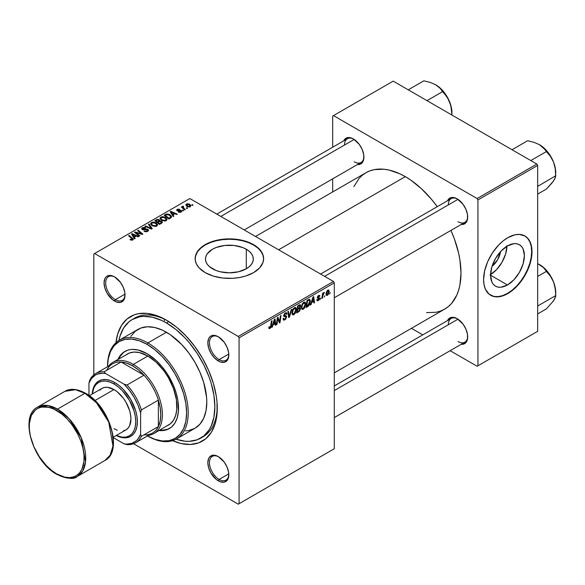 <?xml version="1.0" encoding="UTF-8"?>
<svg xmlns="http://www.w3.org/2000/svg" width="585" height="585" viewBox="0 0 585 585"><rect width="100%" height="100%" fill="white"/><g stroke="black" fill="none" stroke-linecap="round" stroke-linejoin="round"><path stroke-width="0.88" d="M212.472 268.778A23.919 13.813 180 0 1 205.459 259.016A23.919 13.813 180 0 1 220.231 246.256A23.919 13.813 180 0 1 246.3 249.247L246.3 268.778L238.534 271.776L229.386 272.822L220.231 271.776L216.092 270.497L209.496 266.687L207.28 264.296L205.92 261.707L205.459 259.016L205.92 256.318L207.28 253.729L212.472 249.247L216.092 247.528L224.713 245.466L234.051 245.466L242.673 247.528L246.3 249.247L249.276 251.338L251.484 253.729L252.844 256.318L253.305 259.016L252.844 261.707L251.484 264.296L249.276 266.687L246.3 268.778L246.3 249.247A23.919 13.813 180 0 1 253.305 259.016A23.919 13.813 180 0 1 238.534 271.776A23.919 13.813 180 0 1 212.472 268.778M263.616 258.826A34.237 19.766 0 0 0 253.59 245.035L253.59 244.662A34.237 19.766 180 0 1 263.623 258.643A34.237 19.766 180 0 1 242.483 276.902A34.237 19.766 180 0 1 205.174 272.617L213.24 276.076L222.702 278.029L232.742 278.314L239.323 277.553L245.524 276.076L253.59 272.617L259.579 267.959L262.965 262.497L263.623 258.643L262.965 254.782L259.579 249.32L255.85 246.102L251.104 243.36L242.483 240.376L236.062 239.25L226.029 238.972L219.441 239.726L213.24 241.21L207.66 243.36L200.918 247.66L197.752 251.075L195.31 256.705L195.31 260.581L196.618 264.376L199.185 267.959L205.174 272.617A34.237 19.766 180 0 1 195.149 258.643A34.237 19.766 180 0 1 216.282 240.376A34.237 19.766 180 0 1 253.59 244.662L253.59 245.035A34.237 19.766 0 0 0 216.428 240.713A34.237 19.766 0 0 0 195.149 258.826M218.739 456.856A13.696 7.905 -120 0 0 209.452 462.896A13.696 7.905 -120 0 0 219.134 479.437L218.329 480.833A14.837 8.563 60 0 1 207.836 462.662A14.837 8.563 60 0 1 218.329 456.607L214.315 455.21L212.501 455.284L209.605 456.958L208.633 458.494L207.836 462.662L208.633 467.759L210.907 473.002L216.282 479.422L220.377 481.784L224.157 482.157L227.053 480.49L228.018 478.954L228.618 477.024L228.618 472.3L227.053 467.027L224.157 462.011L218.329 456.607A14.837 8.563 60 0 1 228.815 474.779A14.837 8.563 60 0 1 218.329 480.833L219.134 479.437A13.696 7.905 60 0 1 210.19 467.371A13.696 7.905 60 0 1 212.289 456.395A13.696 7.905 60 0 1 218.739 456.856M114.96 277.107A13.696 7.905 -120 0 0 105.673 283.147A13.696 7.905 -120 0 0 115.355 299.688L114.55 301.085A14.837 8.563 60 0 1 104.057 282.913A14.837 8.563 60 0 1 114.55 276.859L110.536 275.462L107.128 276.12L105.826 277.202L104.854 278.738L104.057 282.913L104.854 288.01L107.128 293.253L112.503 299.674L116.598 302.036L120.378 302.408L123.274 300.741L124.239 299.206L124.839 297.275L124.839 292.551L123.274 287.279L120.378 282.262L114.55 276.859A14.837 8.563 60 0 1 125.036 295.03A14.837 8.563 60 0 1 114.55 301.085L115.355 299.688A13.696 7.905 60 0 1 106.412 287.623A13.696 7.905 60 0 1 108.51 276.647A13.696 7.905 60 0 1 114.96 277.107M218.739 337.018A13.696 7.905 -120 0 0 209.452 343.059A13.696 7.905 -120 0 0 219.134 359.607L218.329 361.003A14.837 8.563 60 0 1 207.836 342.832A14.837 8.563 60 0 1 218.329 336.777L214.315 335.38L210.907 336.039L209.605 337.121L208.633 338.656L207.836 342.832L208.633 347.929L210.907 353.172L214.315 357.764L218.329 361.003L220.377 361.954L224.157 362.327L227.053 360.652L228.018 359.117L228.618 357.194L228.618 352.462L227.053 347.197L224.157 342.181L218.329 336.777A14.837 8.563 60 0 1 228.815 354.941A14.837 8.563 60 0 1 218.329 361.003L219.134 359.607A13.696 7.905 60 0 1 210.19 347.534A13.696 7.905 60 0 1 212.289 336.565A13.696 7.905 60 0 1 218.739 337.018M125.007 294.116L115.355 299.688L125.007 294.116M228.786 473.865L219.134 479.437L228.786 473.865M228.786 354.027L219.134 359.607L228.786 354.027M320.595 274.029L451.152 198.651A13.696 7.905 60 0 1 457.609 199.112A13.696 7.905 -120 0 0 448.322 204.918M447.496 200.765A14.837 8.563 60 0 1 457.192 198.863L455.152 197.913L451.364 197.54L448.476 199.214L447.496 200.765M216.816 214.117L347.373 138.74A13.696 7.905 60 0 1 353.83 139.193A13.696 7.905 -120 0 0 344.543 145.007M343.717 140.846A14.837 8.563 60 0 1 353.42 138.952L351.373 138.001L347.585 137.629L344.697 139.296L343.717 140.846M334.291 385.954L451.152 318.489A13.696 7.905 60 0 1 457.609 318.942A13.696 7.905 -120 0 0 448.322 324.755M447.496 320.602A14.837 8.563 60 0 1 457.192 318.701L455.152 317.75L451.364 317.377L448.476 319.044L447.496 320.602M118.982 340.36A68.474 39.531 60 0 1 132.203 319.549L134.623 318.145A68.474 39.531 60 0 1 167.661 320.865A68.474 39.531 -120 0 0 133.431 318.883M115.969 342.62A71.896 41.513 60 0 1 166.44 320.141L156.517 315.542L146.981 313.377L138.192 313.728L134.184 314.847L127.135 318.913L121.6 325.289L117.79 333.721L115.969 342.62M255.543 236.472L365.932 172.743A78.748 45.462 -120 0 1 405.303 176.641L410.765 180.1L421.471 188.743L431.554 199.39L437.229 206.688A78.748 45.462 -120 0 0 405.303 176.641L278.606 249.788L405.303 176.641L399.847 173.796L389.142 170.074L383.994 169.233L374.371 169.613L369.983 170.842L365.932 172.743L362.261 175.295L359.007 178.483L353.859 186.63M426.611 312.639L436.242 312.258L440.629 311.037L444.68 309.136A78.748 45.462 -120 0 0 450.925 230.41L454.413 238.98L458.589 253.034L459.92 259.923L460.987 273.085L459.92 285.012L458.589 290.365L456.753 295.242L451.605 303.388L448.351 306.577L444.68 309.136L334.291 372.864M500.57 251.594A15.159 8.753 -60 0 1 492.029 266.394L497.616 259.755L500.57 251.594M490.566 274.599A23.919 13.813 120 0 0 506.946 246.227M507.473 284.975L490.559 275.213L491.846 266.994L495.51 258.541L501.001 251.14L507.473 245.912A23.919 13.813 -60 0 1 519.429 244.727A23.919 13.813 -60 0 1 523.1 263.893A23.919 13.813 -60 0 1 507.473 284.975L501.001 287.228L498.076 287.111L495.51 286.16L493.404 284.412L491.846 281.941L490.559 275.213L507.473 284.975A23.919 13.813 -60 0 1 495.51 286.16A23.919 13.813 -60 0 1 491.846 266.994A23.919 13.813 -60 0 1 507.473 245.912L513.944 243.66L516.869 243.777L519.429 244.727L521.535 246.475L523.1 248.947L524.387 255.682L523.1 263.893L519.429 272.347L513.944 279.754L507.473 284.975M490.515 295.184A34.237 19.766 120 0 0 507.473 293.399L507.795 293.582A34.237 19.766 -60 0 1 490.676 295.279A34.237 19.766 -60 0 1 485.426 267.85A34.237 19.766 -60 0 1 507.795 237.678L514.822 234.819L519.209 234.388L524.913 235.982L527.926 238.475L530.164 242.022L531.889 248.983L531.889 254.46L530.961 260.369L529.147 266.482L524.913 275.513L521.242 281.107L517.06 286.109L510.164 292.083L505.418 294.818L500.767 296.441L494.347 296.639L489.082 294.167L485.426 289.239L484.051 284.793L483.583 279.608L484.629 270.892L487.663 261.722L492.438 252.888L498.53 245.152L503.071 240.94L507.795 237.678A34.237 19.766 -60 0 1 524.913 235.982A34.237 19.766 -60 0 1 530.164 263.418A34.237 19.766 -60 0 1 507.795 293.582L507.473 293.399A34.237 19.766 120 0 0 529.791 263.374A34.237 19.766 120 0 0 524.752 235.887M93.812 253.985L93.812 374.868L93.812 253.985L189.84 198.542L333.487 281.473L238.263 336.448L94.616 253.517L238.263 336.448L239.068 337.845L239.068 503.714L334.291 448.732L334.291 282.869L239.068 337.845L239.068 503.714L238.263 504.175L133.57 443.737L238.263 504.175L334.291 448.732L238.263 504.175L334.291 448.732L334.291 282.869L333.487 281.473L334.291 282.869L239.068 337.845L238.263 336.448L333.487 281.473L189.84 198.542L93.812 253.985M305.75 304.024L304.595 307.922L303.184 309.297L301.955 309.297L301.392 306.745L302.46 303.6L304.661 302.006L305.524 302.65L305.75 304.024L305.063 302.123L303.805 302.248L302.123 304.2L301.348 307.534L302.079 309.377L303.293 309.238L301.392 308.141L303.293 309.238L305.75 304.024L305.107 303.652L305.75 304.024M311.703 302.518L311.008 304.697L310.372 305.063L312.997 297.026L313.714 296.61L314.489 302.686L313.896 303.03L313.706 301.363L311.703 302.518L313.706 301.363L313.896 303.03L314.489 302.686L313.714 296.61L312.997 297.026L310.372 305.063L311.008 304.697L310.577 304.449L311.008 304.697L311.703 302.518L311.279 302.277L311.703 302.518M269.934 328.492L268.924 328.456L268.829 327.103L269.422 326.679L269.722 327.805L270.46 327.19L271.418 321.033L272.018 320.69L270.928 327.344L269.934 328.492L271.316 325.874L272.018 320.69L271.418 321.033L270.745 326.042L269.97 327.71L269.422 326.679L268.829 327.103L269.093 328.624L269.934 328.492L268.778 327.827L269.934 328.492M286.606 316.953L285.663 319.227L283.484 320.083L283.082 318.693L283.674 318.277L283.864 319.205L284.573 319.256L285.999 317.604L285.868 316.873L284.193 316.595L283.71 316.002L284.646 313.406L285.897 312.704L286.782 313.231L286.899 314.043L286.314 314.445L286.006 313.604L285.334 313.677L284.259 315.118L284.478 315.681L286.24 315.915L286.606 316.953L286.211 315.893L284.259 315.227L285.231 313.736L286.028 313.618L286.314 314.445L286.899 314.043L286.423 312.785L285.253 312.96L283.674 315.6L284.339 316.646L285.868 316.873L286.021 317.355L284.873 319.11L283.82 319.154L283.674 318.277L283.082 318.693L283.549 320.119L284.836 319.893L283.089 318.883L284.836 319.893L286.606 316.953L283.688 315.271L286.606 316.953M291.886 309.216L289.414 317.165L288.668 317.596L287.805 311.571L288.398 311.227L289.136 316.39L291.25 309.582L291.886 309.216L291.25 309.582L289.136 316.39L288.398 311.227L287.805 311.571L288.668 317.596L289.414 317.165L288.529 316.653L289.414 317.165L291.886 309.216M296.361 309.45L295.41 313.004L294.182 314.474L293.063 314.905L292.317 314.445L291.959 312.96L293.07 309.026L295.271 307.425L296.134 308.068L296.361 309.45L295.674 307.549L294.409 307.673L292.734 309.626L291.959 312.96L292.69 314.803L293.904 314.657L292.003 313.56L293.904 314.657L296.361 309.45L295.717 309.077L296.361 309.45M330.32 292.617L329.596 293.962L330.32 292.617M300.544 308.712L299.564 311.147L296.654 312.982L297.611 305.911L299.652 304.785L300.441 304.968L300.573 306.262L299.842 307.798L300.544 308.712L299.842 307.798L300.617 305.758L299.842 304.734L297.611 305.911L296.654 312.982L298.92 311.673L298.262 311.293L298.92 311.673L300.544 308.712L299.059 307.849L300.544 308.712M273.041 324.836L272.347 327.015L271.711 327.388L274.336 319.351L275.052 318.935L275.827 325.011L275.235 325.348L275.045 323.68L273.041 324.836L275.045 323.68L275.235 325.348L275.827 325.011L275.052 318.935L274.336 319.351L271.711 327.388L272.347 327.015L271.908 326.766L272.347 327.015L273.041 324.836L272.617 324.595L273.041 324.836M277.604 320.002L277.005 324.331L276.405 324.675L277.37 317.596L277.992 317.238L279.608 321.838L280.398 315.849L280.99 315.505L280.032 322.576L279.418 322.935L277.787 318.35L277.604 320.002L277.787 318.35L279.418 322.935L280.032 322.576L280.99 315.505L280.398 315.849L279.608 321.838L277.992 317.238L277.37 317.596L276.405 324.675L277.005 324.331L276.493 324.039L277.005 324.331L277.604 320.002L277.085 319.702L277.604 320.002M318.262 300.003L317.421 299.301L316.829 299.812L318.233 300.61L317.311 300.829L316.873 300.273L317.421 299.301L318.035 300.105L319.03 298.913L317.465 298.094L317.428 296.975L318.218 295.747L319.534 295.315L319.915 296.171L319.322 296.595L318.708 296.032L317.933 297.048L319.549 298.014L319.191 299.717L318.233 300.61L319.622 298.438L317.933 297.114L318.547 296.105L319.322 296.595L319.915 296.171L319.578 295.337L318.576 295.498L317.348 297.56L319.03 298.825L318.262 300.003L316.931 299.652M308.624 305.918L306.05 307.564L307.001 300.485L309.45 299.315L310.364 300.822L309.721 304.237L308.624 305.918L310.372 301.209L309.129 299.344L307.001 300.485L306.05 307.564L307.717 306.598L307.059 306.218L307.717 306.598L308.624 305.918L308.061 305.589L308.624 305.918M329.231 291.33L328.368 294.343L327.249 295.396L326.342 295.352L326.094 293.158L327.015 290.906L328.456 289.955L329.231 291.33L328.77 290.043L327.856 290.138L325.999 294.233L326.452 295.425L327.395 295.315L326.013 294.518L327.395 295.315L329.231 291.33L328.521 290.92L329.231 291.33M324.887 295.747L324.17 297.1L324.887 295.747M322.788 295.995L322.489 298.065L321.896 298.408L322.591 293.268L323.183 292.924L323.037 293.992L324.39 292.317L322.788 295.995L324.39 292.317L323.037 293.992L323.183 292.924L322.591 293.268L321.896 298.408L322.489 298.065L321.984 297.772L322.489 298.065L322.788 295.995L322.262 295.696L322.788 295.995M320.931 298.036L320.207 299.388L320.931 298.036M183.602 210.527L182.937 209.978L182.33 210.329L183.017 210.863L183.602 210.527L182.937 209.978L182.33 210.329L183.017 210.863L183.602 210.527M187.566 208.238L186.893 207.69L186.293 208.041L186.981 208.574L187.566 208.238L186.893 207.69L186.293 208.041L186.981 208.574L187.566 208.238M166.177 220.669L166.93 219.865L166.915 218.951L165.131 217.232L162.272 216.618L160.18 217.7L160.144 218.761L161.167 219.975L164.524 221.093L166.177 220.669L167.01 219.441L165.358 217.357L160.89 217.028L160.071 218.49L161.796 220.384L166.177 220.669M173.818 216.172L172.97 214.885L174.981 213.73L176.707 214.505L177.299 214.168L170.879 211.353L170.162 211.763L173.182 216.545L173.818 216.172L172.97 214.885L174.981 213.73L176.707 214.505L177.299 214.168L170.879 211.353L170.162 211.763L173.182 216.545L173.818 216.172M159.756 220.947L159.157 219.704L159.157 221.678L159.157 219.704L157.094 219.412L157.094 220.07L157.094 219.412L156.217 219.814L156.217 220.574L156.217 219.814L154.776 220.647L159.471 224.457L162.235 222.702L161.899 221.408L159.756 220.947L159.529 219.967L158.206 219.36L154.776 220.647L159.471 224.457L162.374 222.278L161.599 221.203L159.756 220.947L159.866 220.582M152.232 228.64L149.051 223.953L148.415 224.318L151.142 228.333L145.563 225.971L144.97 226.307L151.478 229.071L152.232 228.64L149.051 223.953L148.415 224.318L151.142 228.333L145.563 225.971L144.97 226.307L151.478 229.071L152.232 228.64M130.418 239.879L132.268 240.164L133.321 239.068L129.175 235.426L128.583 235.77L132.473 239.126L131.896 239.645L130.47 239.17L129.958 239.55L132.817 239.93L133.343 239.236L129.175 235.426L128.583 235.77L131.903 238.468L132.195 239.528L130.47 239.17L129.958 239.55L130.418 239.879M139.815 235.806L135.815 232.589L142.228 234.417L142.85 234.058L138.155 230.241L137.555 230.585L141.563 233.81L135.157 231.974L134.535 232.333L139.223 236.15L139.815 235.806L135.815 232.589L142.228 234.417L142.85 234.058L138.155 230.241L137.555 230.585L141.563 233.81L135.157 231.974L134.535 232.333L139.223 236.15L139.815 235.806M135.157 238.497L134.309 237.203L136.32 236.047L138.045 236.83L138.638 236.486L132.217 233.671L131.493 234.088L134.521 238.863L135.157 238.497L134.309 237.203L136.32 236.047L138.045 236.83L138.638 236.486L132.217 233.671L131.493 234.088L134.521 238.863L135.157 238.497M142.813 229.159L142.981 228.135L145.219 228.179L145.628 227.733L142.345 227.74L142.345 229.561L142.345 227.74L141.599 228.655L142.257 229.517L147.296 229.715L147.098 231.616L147.098 230.921L145.555 231.25L145.555 231.784L145.555 231.25L144.751 230.965L144.751 231.572L144.575 230.856L144.575 231.492L144.575 230.856L144.056 231.236L147.72 231.331L148.385 230.753L148.371 229.803L147.252 229.086L142.652 229.049L143.208 228.018L145.753 227.806L144.436 227.346L142.192 227.836L141.76 229.108L143.135 229.825L147.003 229.591L147.661 230.168L147.098 230.921L144.056 231.236L145.862 231.814L147.72 231.331L148.524 230.285L147.829 229.349L143.537 229.32L142.484 228.728L142.484 229.634M156.787 226.095L157.592 224.596L155.742 222.651L152.882 222.044L150.791 223.126L150.754 224.179L151.778 225.393L155.442 226.497L156.787 226.095L157.621 224.867L155.968 222.775L151.5 222.454L150.674 223.916L152.407 225.803L156.787 226.095M178.323 212.048L180.487 212.318L181.774 211.112L180.56 210.315L177.73 210.432L177.774 209.657L179.792 209.342L177.789 209.137L176.692 209.883L177.145 210.775L180.984 211.112L180.399 211.843L178.761 211.624L178.323 212.048L181.116 212.048L181.789 211.222L180.275 210.3L177.643 210.388L177.694 209.701L179.792 209.342L177.204 209.393L176.641 210.11L177.145 210.775L180.772 210.922L180.633 211.733L178.323 212.048M170.535 218.073L171.434 217.291L171.493 216.311L169.109 214.249L166.586 213.978L164.166 215.229L168.86 219.039L171.573 216.779L169.847 214.615L166.367 214.037L164.166 215.229L168.86 219.039L170.535 218.073M190.286 206.754L190.812 205.437L189.255 204.063L187.222 203.763L185.884 204.662L187.032 206.483L189.569 207.017L190.9 205.847L189.577 204.231L186.491 204.033L185.84 204.925L187.251 206.615L190.286 206.754M185.306 209.547L183.142 207.617L182.966 206.929L183.573 206.629L183.163 206.125L182.403 206.512L182.586 207.346L181.891 206.776L181.291 207.112L184.706 209.891L185.306 209.547L183.961 208.421L183.163 206.125L182.622 206.264L182.586 207.346L181.891 206.776L181.291 207.112L184.706 209.891L185.306 209.547M192.992 205.101L192.326 204.56L191.726 204.904L192.406 205.445L192.992 205.101L192.326 204.56L191.726 204.904L192.406 205.445L192.992 205.101M217.262 406.772A68.474 39.531 60 0 1 203.097 436.754A68.474 39.531 60 0 1 201.862 437.412A68.474 39.531 -120 0 0 217.262 406.772M164.531 319.264L164.436 320.639M332.675 116.071L332.675 147.223L332.675 116.071L393.2 81.132L536.847 164.063L477.126 198.542L333.487 115.603L477.126 198.542L477.938 199.938L477.938 365.8L537.652 331.322L537.652 165.46L477.938 199.938L477.938 365.8L477.126 366.268L450.15 350.693L477.126 366.268L537.652 331.322L477.126 366.268L537.652 331.322L537.652 165.46L536.847 164.063L537.652 165.46L477.938 199.938L477.126 198.542L536.847 164.063L393.2 81.132L332.675 116.071M332.675 178.849L332.675 191.939L332.675 178.849M422.758 334.883L411.423 328.331L422.758 334.883M461.192 344.316L463.028 344.251L465.916 342.576L467.488 339.117L467.488 334.386L465.916 329.121L463.028 324.105L457.192 318.701A14.837 8.563 60 0 1 467.686 336.872A14.837 8.563 60 0 1 461.192 344.316M357.413 164.568L359.248 164.502L362.137 162.827L363.709 159.369L363.709 154.637L362.137 149.365L359.248 144.356L353.42 138.952A14.837 8.563 60 0 1 363.907 157.116A14.837 8.563 60 0 1 357.413 164.568M461.192 224.486L463.028 224.413L465.916 222.746L467.488 219.28L467.488 214.556L465.916 209.284L463.028 204.275L457.192 198.863A14.837 8.563 60 0 1 467.686 217.035A14.837 8.563 60 0 1 461.192 224.486M490.354 295.096L494.018 296.456L498.208 296.617L502.749 295.586L507.473 293.399L512.197 290.138L516.738 285.926L520.921 280.924L524.591 275.33L527.597 269.356L529.834 263.228L531.217 257.188L531.677 251.47L531.217 246.285L529.834 241.832L527.597 238.292L524.591 235.792M490.04 274.913L496.511 269.685L502.003 262.285L505.667 253.831L506.954 245.612M467.678 216.552A13.696 7.905 60 0 1 464.848 222.373A13.696 7.905 60 0 1 458.004 221.693A13.696 7.905 -120 0 0 467.678 216.552M363.899 156.641A13.696 7.905 60 0 1 361.069 162.454A13.696 7.905 60 0 1 354.225 161.782A13.696 7.905 -120 0 0 363.899 156.641M467.678 336.39A13.696 7.905 60 0 1 464.848 342.21A13.696 7.905 60 0 1 458.004 341.53A13.696 7.905 -120 0 0 467.678 336.39M172.575 440.666L181.196 443.547L190.403 444.454L198.688 442.845L205.737 438.779L211.273 432.41L215.09 423.979L217.035 413.814L217.035 402.304L216.304 396.184L213.408 383.497L208.713 370.634L202.388 358.093L194.681 346.342L185.891 335.841L176.356 326.993L166.44 320.141A71.896 41.513 60 0 1 217.276 408.198A71.896 41.513 60 0 1 172.575 440.666M228.808 354.466A13.696 7.905 60 0 1 225.978 360.28A13.696 7.905 60 0 1 219.134 359.607A13.696 7.905 -120 0 0 228.808 354.466M228.808 474.296A13.696 7.905 60 0 1 225.978 480.117A13.696 7.905 60 0 1 219.134 479.437A13.696 7.905 -120 0 0 228.808 474.296M125.029 294.548A13.696 7.905 60 0 1 122.206 300.368A13.696 7.905 60 0 1 115.355 299.688A13.696 7.905 -120 0 0 125.029 294.548M263.623 259.016L262.965 255.155L261.012 251.448L257.853 248.033L253.59 245.035L248.406 242.578L242.483 240.749L236.062 239.623L229.386 239.25L222.702 239.623L216.282 240.749L210.359 242.578L205.174 245.035L200.918 248.033L197.752 251.448L195.807 255.155L195.149 259.016M135.157 232.837L135.157 231.974L135.157 232.837M138.053 233.283L138.053 232.757L138.053 233.283M140.159 233.854L140.159 233.342L140.159 233.854M141.563 234.234L141.563 233.81L141.563 234.234M138.155 231.075L138.155 230.241L138.155 231.075M135.815 233.371L135.815 232.589L135.815 233.371M136.97 234.314L136.97 233.466L136.97 234.314M132.217 235.221L132.217 233.671L132.217 235.221M134.309 238.526L134.309 237.203L134.309 238.526M133.972 236.64L133.08 235.221L133.08 236.581L133.08 235.221L132.393 234.285L132.393 235.499L132.393 234.285L135.574 235.711L135.574 236.479L135.574 235.711L133.972 236.64L133.972 237.993L133.972 236.64L132.393 234.285L135.574 235.711L133.972 236.64M130.47 239.908L130.47 239.17L130.47 239.908M130.908 240.106L130.908 239.484L130.908 240.106M132.195 240.179L132.195 239.528L132.195 240.179M132.473 240.091L132.473 239.155L132.195 239.528M129.175 236.252L129.175 235.426L129.175 236.252M132.619 240.033L132.619 238.219L132.619 240.033M147.296 229.715L147.669 231.36M143.537 229.868L143.537 229.32L143.537 229.868M145.138 229.7L145.138 229.079L145.138 229.7M147.829 231.258L147.829 229.349L147.829 231.258M145.563 226.563L145.563 225.971L145.563 226.563M149.468 228.216L149.468 227.594L149.468 228.216M151.142 228.925L151.142 228.333L151.142 228.925M149.051 225.269L149.051 223.953L149.051 225.269M151.5 225.174L151.5 222.454L151.5 225.174M155.968 223.528L155.968 222.775L155.968 223.528M151.573 223.894L152.312 222.761L154.221 222.644L156.605 224.318L156.166 226.358L156.166 225.686L154.111 225.905L152.261 224.954L151.573 223.894L152.144 222.841L155.317 223.082L156.736 224.823L156.166 225.686L153.021 225.481L153.021 226.102L151.573 223.894L151.573 225.24L151.559 223.726L151.559 225.225M161.599 223.229L161.599 221.203L161.599 223.229M157.38 221.934L155.917 220.75L155.917 221.576L155.917 220.75L156.926 220.172L158.593 220.055L159.054 221.73L159.054 220.699L158.338 222.146L158.338 221.386L157.38 221.934L157.38 222.768L157.38 221.934L155.917 220.75L157.599 219.872L158.879 220.267L158.966 220.896L157.38 221.934M159.515 223.675L157.928 222.38L157.928 223.207L157.928 222.38L159.171 221.664L160.999 221.532L161.16 223.485L161.16 222.688L160.612 223.799L160.612 223.039L159.515 223.675L159.515 224.435L159.515 223.675L157.928 222.38L160.049 221.32L161.197 221.671L161.284 222.571L159.515 223.675M161.475 223.302L161.475 222.168L161.16 222.688M178.761 212.26L178.761 211.624L178.761 212.26M180.633 212.267L180.633 211.733L180.633 212.267M180.772 210.922L180.633 211.733M177.204 210.812L177.204 209.393L177.204 210.812M177.643 210.388L177.694 209.701M178.03 211.031L178.03 210.541L178.03 211.031M178.878 210.966L178.878 210.476L178.878 210.966M180.275 210.79L180.275 210.3L180.275 210.79M181.313 211.924L181.313 210.556L181.313 211.924M170.879 212.896L170.879 211.353L170.879 212.896M172.97 216.209L172.97 214.885L172.97 216.209M172.633 214.315L171.741 212.896L171.741 214.264L171.741 212.896L171.054 211.96L171.054 213.181L171.054 211.96L174.235 213.393L174.235 214.154L174.235 213.393L172.633 214.315L172.633 215.675L172.633 214.315L171.054 211.96L174.235 213.393L172.633 214.315M165.57 215.178L165.57 214.41L165.57 215.178M166.367 214.724L166.367 214.037L166.367 214.724L169.226 214.929L170.688 216.662L169.657 218.578L169.657 217.817L168.904 218.249L165.306 215.331L165.306 216.157L165.306 215.331L167.924 214.439L170.52 216.121L170.549 217.101L168.904 218.249L168.904 219.009L168.904 218.249L165.306 215.331L166.352 214.732M169.847 215.353L169.847 214.615L169.847 215.353M160.89 219.755L160.89 217.028L160.89 219.755M165.358 218.11L165.358 217.357L165.358 218.11M160.963 218.476L161.701 217.335L163.617 217.218L165.994 218.9L165.562 220.94L165.562 220.267L163.5 220.479L161.65 219.536L160.963 218.476L161.533 217.423L164.707 217.657L166.125 219.397L165.562 220.267L162.411 220.055L162.411 220.684L160.963 218.476L160.963 219.814L160.955 218.3L160.955 219.806M186.491 206.081L186.491 204.033L186.491 206.081M189.577 204.999L189.577 204.231L189.577 204.999M187.77 206.242L186.981 204.34L188.984 204.567L189.774 206.454L189.774 206.973L189.774 206.454L187.77 206.242L187.77 206.863L186.644 205.094L187.339 204.209L188.882 204.509L190.096 205.774L189.547 206.556L187.77 206.242M186.608 206.183L186.981 204.34M190.11 206.841L190.11 205.927L189.774 206.454M186.893 208.509L186.893 207.69L186.893 208.509M181.891 207.602L181.891 206.776L181.891 207.602M182.586 208.165L182.586 207.346L182.586 208.165M182.622 206.264L182.586 207.346M183.163 206.71L183.163 206.125L183.163 206.71M182.937 208.45L183.149 206.724M183.961 209.276L183.961 208.421L183.961 209.276M182.937 210.797L182.937 209.978L182.937 210.797M192.326 205.379L192.326 204.56L192.326 205.379M300.259 304.792L299.842 304.734M299.249 304.968L300.617 305.758L299.249 304.968M299.425 307.556L299.842 307.798L299.425 307.556M300.215 307.871L299.842 307.798M297.794 308.595L298.094 306.394L297.582 306.101L298.094 306.394L299.103 305.809L298.438 305.428L300.032 306.123L299.71 307.227L297.794 308.595L297.29 308.302L297.794 308.595L299.71 307.227L299.834 305.597L298.094 306.394L297.794 308.595M298.986 305.114L300.032 306.123M297.363 311.812L297.685 309.421L297.173 309.129L297.685 309.421L298.928 308.704L298.27 308.324L299.959 309.026L299.045 310.81L297.363 311.812L296.851 311.52L297.363 311.812L299.454 310.394L299.805 308.507L297.685 309.421L297.363 311.812M299.761 308.478L299.959 309.026M292.551 312.653L293.195 309.86L292.749 309.597L293.195 309.86L294.394 308.449L293.816 308.112L295.279 308.368L295.776 309.714L293.941 313.874L293.048 313.948L291.988 312.324L293.217 314.013L294.774 313.055L295.769 309.977L295.001 308.28L293.312 309.64L292.551 312.653M288.208 314.379L288.939 314.803L288.208 314.379M288.434 315.988L289.136 316.39L288.434 315.988M283.082 318.73L283.82 319.154L283.082 318.73M283.089 318.774L283.82 319.154M283.696 315.937L285.041 316.712L283.696 315.937M283.908 316.397L284.339 316.646L283.908 316.397M285.268 312.953L286.906 313.896L285.268 312.953M285.144 313.026L286.899 314.043L285.144 313.026M284.654 313.399L285.231 313.736L284.654 313.399M283.754 314.935L284.259 315.227L283.754 314.935M284.478 315.681L284.259 315.227M268.932 327.022L269.363 327.271L268.932 327.022M269.97 327.71L269.363 327.271M270.804 325.574L271.316 325.874L270.804 325.574M275.155 324.624L275.827 325.011L275.155 324.624M274.387 323.3L275.045 323.68L274.387 323.3M273.363 323.893L274.146 321.509L273.714 321.253L274.146 321.509L274.614 319.9L274.226 319.681L274.965 322.964L273.363 323.893L272.932 323.644L273.363 323.893L274.965 322.964L274.614 319.9L273.363 323.893M277.89 318.745L278.76 319.249L277.89 318.745M278.365 320.192L279.308 320.734L278.365 320.192M278.826 321.384L279.608 321.838L278.826 321.384M279.067 322.021L280.032 322.576L279.067 322.021M277.305 318.072L277.787 318.35L277.305 318.072M317.633 298.255L318.35 298.365L317.362 297.794L318.913 298.489M318.664 295.447L319.915 296.171L318.664 295.447M318.547 296.105L319.322 296.595M317.472 296.851L317.933 297.114L317.472 296.851M317.392 297.121L317.991 297.465L317.392 297.121M318.474 297.611L317.991 297.465M318.064 297.538L317.384 297.151M316.829 299.812L317.202 300.778L318.233 300.61L316.829 299.798M313.816 302.299L314.489 302.686L313.816 302.299M313.048 300.975L313.706 301.363L313.048 300.975M312.024 301.567L312.807 299.184L312.375 298.935L312.807 299.184L313.275 297.582L312.887 297.355L313.626 300.646L312.024 301.567L311.593 301.319L312.024 301.567L313.626 300.646L313.275 297.582L312.024 301.567M309.779 299.418L309.129 299.344M309.736 300.836L310.372 301.209L309.736 300.836M309.077 300.163L307.483 300.968L306.752 306.394L309.085 304.397L309.787 301.509L309.077 300.163L309.787 301.509L307.505 305.955L306.248 306.101L306.752 306.394L307.483 300.968L306.979 300.675L307.483 300.968L308.339 300.478L307.681 300.098L309.077 300.163L308.324 299.725L309.385 300.215L308.427 299.666M301.94 307.227L302.584 304.441L302.138 304.178L302.584 304.441L303.783 303.023L303.205 302.694L304.668 302.95L305.165 304.295L303.33 308.449L302.438 308.522L301.377 306.906L302.606 308.587L304.163 307.637L305.158 304.558L304.39 302.854L302.584 304.441L301.94 307.227M327.834 290.745L327.015 291.776L326.591 293.941L327.022 294.818L327.988 294.101L328.624 292.054L328.295 290.686L327.834 290.745L328.646 291.666L327.403 294.723L326.042 293.509L326.591 293.824L327.834 290.745L327.388 290.489L328.331 290.708L327.622 290.299M327.403 294.723L325.999 294.255M322.532 293.699L323.037 293.992L322.532 293.699M323.556 292.844L324.156 293.195L323.556 292.844M323.468 292.99L323.856 293.209L323.468 292.99M106.719 370.298A39.941 23.064 60 0 1 121.102 361.991A39.941 23.064 60 0 1 132.546 365.8L133.351 364.404A41.082 23.722 -120 0 0 108.569 366.13A41.082 23.722 60 0 1 112.81 362.371A41.082 23.722 60 0 1 133.351 364.404L147.881 356.016L133.351 364.404A41.082 23.722 60 0 1 160.195 400.608A41.082 23.722 60 0 1 153.892 433.529A41.082 23.722 60 0 1 148.517 435.32A41.082 23.722 -120 0 0 161.314 404.995A41.082 23.722 -120 0 0 133.351 364.404L132.546 365.8L126.696 363.131L121.102 361.991L143.983 375.204L138.389 369.881L132.546 365.8A39.941 23.064 60 0 1 143.983 375.204A39.941 23.064 60 0 1 158.367 400.111L158.367 426.538L160.18 421.12L160.787 414.721L160.18 407.613L158.367 400.111A39.941 23.064 60 0 1 158.367 426.538A39.941 23.064 60 0 1 143.983 434.838M121.102 361.991L143.983 375.204L127.04 384.988L124.064 384.199L105.519 373.493L104.159 371.775L121.102 361.991A39.941 23.064 -120 0 0 112.576 363.826L95.626 373.61A39.941 23.064 60 0 1 104.159 371.775L121.102 361.991M135.566 442.794A39.941 23.064 60 0 1 127.04 444.622L124.064 443.839L127.04 444.622A39.941 23.064 -120 0 0 141.424 436.322A39.941 23.064 60 0 1 135.566 442.794L152.517 433.01A39.941 23.064 -120 0 0 158.367 426.538L141.424 436.322L140.612 434.282A38.8 22.405 60 0 1 124.064 443.839L113.3 437.624L124.064 443.839L126.843 444.088L131.939 443.298L136.21 440.834L137.965 439.006L140.612 434.282L140.612 412.871L141.424 409.895L158.367 400.111L158.367 426.538L141.424 436.322L140.612 434.282L140.612 412.871L137.965 405.076L134.192 397.464L129.482 390.392L124.064 384.199L105.519 373.493L104.159 371.775A39.941 23.064 -120 0 0 89.776 380.082L88.964 383.051L88.964 395.482L88.964 383.051A38.8 22.405 60 0 1 105.519 373.493L102.733 373.245L97.644 374.034L95.392 375.058L91.618 378.32L88.964 383.051L89.776 380.082A39.941 23.064 60 0 1 95.626 373.61M158.367 400.111A39.941 23.064 -120 0 0 143.983 375.204L127.04 384.988A39.941 23.064 60 0 1 141.424 409.895L158.367 400.111M141.424 409.895A39.941 23.064 -120 0 0 127.04 384.988L124.064 384.199A38.8 22.405 60 0 1 140.612 412.871L141.424 409.895M125.227 351.256A44.511 25.696 -120 0 0 118.777 358.927L120.122 356.404L123.552 352.462M117.965 359.387A44.511 25.696 60 0 1 124.817 351.483A44.511 25.696 60 0 1 147.069 353.684L156.21 360.528L161.906 366.546L167.039 373.464L173.24 384.945L176.143 392.908L177.935 400.762L178.388 411.672L177.189 417.968L174.827 423.182L171.398 427.13L167.039 429.646L161.906 430.648L159.054 430.553A44.511 25.696 60 0 0 169.321 428.571L169.321 428.571A44.511 25.696 60 0 0 176.143 392.908A44.511 25.696 60 0 0 147.069 353.684L137.936 349.976L132.232 349.413L129.585 349.72L127.106 350.408L122.74 352.93L119.311 356.872L117.965 359.387M130.85 336.338L135.245 331.278L140.839 328.053L147.42 326.774L154.725 327.498L162.484 330.196L170.396 334.766L181.876 344.719L188.853 353.048L194.966 362.371L199.99 372.331L203.719 382.539L206.593 397.464L206.79 402.144L206.015 410.787L203.719 418.202L199.99 424.103L194.966 428.264A57.059 32.943 -120 0 0 203.719 382.539A57.059 32.943 -120 0 0 166.44 332.258L147.881 342.971L147.069 344.368A55.919 32.285 60 0 1 186.615 412.622A55.919 32.285 60 0 1 147.471 435.92L147.881 436.154A57.059 32.943 -120 0 0 188.224 412.856A57.059 32.943 -120 0 0 147.881 342.971A57.059 32.943 60 0 1 185.152 393.259A57.059 32.943 60 0 1 176.407 438.984A57.059 32.943 60 0 1 147.881 436.154L147.471 435.92M175.888 439.138L184.97 441.2L189.262 441.331L197.152 439.803L203.865 435.927L209.137 429.858L211.17 426.07L213.927 417.171L214.856 406.802L213.927 395.358L211.17 383.277L209.137 377.142L203.865 364.989L197.152 353.362L189.262 342.715L184.97 337.889L175.888 329.465L166.44 322.935L161.694 320.463L152.385 317.231L143.61 316.361L139.537 316.829L132.203 319.549A68.474 39.531 60 0 1 166.44 322.935L168.802 321.575L166.44 322.935A68.474 39.531 60 0 1 211.17 383.277A68.474 39.531 60 0 1 200.677 438.15A68.474 39.531 60 0 1 176.034 439.189M125.417 355.314L127.333 353.983A41.082 23.722 60 0 1 147.881 356.016A41.082 23.722 60 0 1 174.718 392.221A41.082 23.722 60 0 1 168.421 425.141L166.308 426.136M132.203 319.549L129.007 321.772L123.735 327.834L120.1 335.863L118.952 340.521M176.407 438.984L194.966 428.264L188.853 430.531L185.46 430.918M166.44 332.258A57.059 32.943 -120 0 0 137.906 329.428L119.347 340.148A57.059 32.943 60 0 1 147.881 342.971L166.44 332.258M147.069 435.686L154.784 439.262L162.206 440.951L169.036 440.68L175.032 438.457L179.946 434.377L183.602 428.593L185.854 421.324L186.615 412.856L185.854 403.511L183.602 393.647L179.946 383.643L175.032 373.888L169.036 364.748L162.206 356.579L154.784 349.698L147.069 344.368A55.919 32.285 60 0 0 107.53 366.736A57.059 32.943 60 0 1 119.347 340.148M147.069 344.368L139.354 340.792L131.939 339.11L125.102 339.38L119.106 341.596L114.192 345.676L110.536 351.461L108.291 358.729L107.53 366.268A57.059 32.943 -120 0 1 147.881 342.971L147.069 344.368M169.723 428.337A44.511 25.696 -120 0 1 159.859 430.085L162.71 430.18L167.844 429.185M112.81 362.371L129.446 352.989L134.184 352.068L139.442 352.594L147.881 356.016L156.312 362.327L164.019 370.992L168.421 377.705L173.496 388.542L176.37 399.467L176.787 409.544L175.675 415.35L173.496 420.169L170.337 423.811L153.892 433.529M457.975 319.183L334.291 390.59L457.975 319.183M555.75 292.668L555.75 295.571L555.282 288.639L553.571 282.036A22.969 13.265 -120 0 1 555.75 292.668L554.514 284.778L552.394 279.316L549.395 274.116L543.714 267.601L537.652 263.572L543.626 267.718L546.375 271.396L537.652 276.434L546.375 271.396L550.441 276.2L553.571 282.036A22.969 13.265 -120 0 0 547.626 271.74L546.375 271.396L550.441 276.2L553.571 282.036L555.282 288.639L555.75 295.571L538.178 305.714L537.652 305.173L538.178 305.714L555.75 295.571L555.648 296.573L553.571 300.785L546.375 308.909L537.652 313.94L546.375 308.909L553.578 300.785M537.652 306.24L538.178 305.714L537.652 306.24M539.421 264.486A22.969 13.265 -120 0 1 539.509 264.537L543.626 267.718L546.375 271.396L547.626 271.74A22.969 13.265 -120 0 0 539.509 264.537L539.37 264.457M552.394 302.145L554.609 299.154L555.75 295.571M457.975 199.346L324.609 276.347L457.975 199.346M539.37 144.619L543.626 147.888L546.375 151.566L530.785 160.561L546.375 151.566L550.463 156.392L553.571 162.199L555.289 168.831L555.75 175.734L537.652 186.41L555.75 175.734L555.194 167.661L553.571 162.199A22.969 13.265 -120 0 0 539.509 144.7L545.147 149.687L550.463 156.392L553.571 162.199L549.395 154.286L545.725 149.716L539.509 144.7L533.959 142.316L527.619 140.736L512.036 149.738L527.619 140.736L533.959 142.316L539.509 144.7A22.969 13.265 -120 0 0 539.421 144.649M537.652 194.11L546.375 189.072L537.652 194.11M555.75 172.831A22.969 13.265 -120 0 0 553.571 162.199L555.289 168.831L555.648 176.736L553.571 180.955L546.375 189.072L552.181 182.783L554.514 179.295M538.178 185.876L537.652 185.343L538.178 185.876M552.394 182.315L554.624 179.31L555.75 175.734M220.83 216.428L354.196 139.435L220.83 216.428M427.006 100.649L442.596 91.648L446.662 96.445L449.792 102.28L451.503 108.89L451.964 115.055L450.83 105.512L447.218 96.913L441.946 89.805L435.73 84.788L439.847 87.969L442.596 91.648L427.006 100.649M451.971 115.062L451.415 107.742L449.792 102.28A22.969 13.265 -120 0 0 435.73 84.788L430.18 82.397L423.84 80.825L408.257 89.819L423.84 80.825L430.18 82.397L435.591 84.708M435.642 84.737A22.969 13.265 -120 0 1 435.73 84.788L439.847 87.969L444.724 93.944L448.381 99.216L449.792 102.28A22.969 13.265 -120 0 1 451.971 112.92M77.469 476.336L82.726 470.969L85.534 461.872L81.278 437.88L69.088 418.699L57.498 409.127A1.141 0.658 120 0 0 56.686 410.531C64.716 413.887 83.75 434.384 84.123 458.055C83.75 481.287 64.716 479.802 56.686 473.894A1.141 0.658 120 0 0 56.92 474.413A1.141 0.658 -60 0 1 56.686 473.894L64.65 477.126L69.622 477.616L74.09 476.753L76.087 475.817L79.501 472.987L82.039 468.973L83.991 461.082L83.991 454.867L82.946 448.176L80.884 441.244L77.9 434.355L71.933 424.666L67.187 418.999L62.039 414.224L53.995 409.127L48.723 407.292L41.447 407.065L37.286 408.608L35.48 409.866L31.341 415.452L29.382 423.343L29.382 429.551L30.435 436.249L33.871 446.64L39.283 456.651L46.186 465.419L51.334 470.194L56.686 473.894C48.665 470.53 29.623 450.033 29.25 426.37C29.623 403.138 48.665 404.623 56.686 410.531A1.141 0.658 -60 0 1 57.498 409.127A39.941 23.064 60 0 1 83.589 444.329A39.941 23.064 60 0 1 77.469 476.336A39.941 23.064 60 0 1 57.498 474.362A1.141 0.658 -60 0 1 56.92 474.413C67.502 478.961 74.346 479.605 77.469 476.336L104.905 460.497A39.941 23.064 -120 0 0 111.026 428.491A39.941 23.064 -120 0 0 84.935 393.288L96.525 402.86L108.715 422.041L112.971 446.033L110.163 455.13L104.905 460.497C123.464 451.525 109.505 405.741 85.505 393.23A1.141 0.658 120 0 0 84.935 393.288L57.498 409.127L84.935 393.288A39.941 23.064 -120 0 0 64.957 391.314L75.516 389.72L84.935 393.288A1.141 0.658 -60 0 1 85.505 393.23A1.141 0.658 -60 0 1 85.739 393.756M114.792 382.575L113.987 383.972A30.815 17.791 60 0 1 135.742 420.366A30.815 17.791 60 0 1 116.283 435.474L122.323 437.192L126.089 437.039L129.387 435.818L132.1 433.565L134.111 430.384L135.354 426.377L135.771 421.712L135.354 416.564L134.111 411.123L129.387 400.235L122.323 390.7L118.236 386.912L113.987 383.972L114.792 382.575L119.201 385.617L123.435 389.551L130.769 399.438L135.669 410.736L136.956 416.366L137.387 421.712L136.956 426.553L135.669 430.699L133.577 434.004L130.769 436.337L127.347 437.609L123.435 437.763L116.203 435.525A31.956 18.449 -120 0 0 137.373 420.886A31.956 18.449 -120 0 0 114.792 382.575A31.956 18.449 -120 0 0 92.24 394.012L93.914 386.627L96.006 383.321L98.814 380.989L102.236 379.723L106.141 379.57L110.382 380.528L114.792 382.575M123.398 430.838L125.965 429.887A23.963 13.835 -120 0 0 129.643 410.685A23.963 13.835 -120 0 0 113.987 389.566L94.938 400.557L113.987 389.566A23.963 13.835 -120 0 0 102.002 388.374L99.896 390.122M56.92 474.413C32.921 461.909 18.961 416.125 37.52 407.153A39.941 23.064 60 0 1 57.498 409.127L48.08 405.559L37.52 407.153L64.957 391.314C67.977 389.296 74.851 387.438 85.505 393.23M113.176 441.28L111.998 431.401L109.936 424.476L105.139 414.238L100.986 407.899M98.675 404.966L93.702 399.716L88.43 395.46M92.313 393.968L93.856 387.884L95.867 384.696L98.58 382.444L101.878 381.223L105.644 381.076L109.731 381.998L113.987 383.972A30.815 17.791 60 0 0 92.32 393.968M113.987 428.703L117.293 430.231M113.256 437.222L125.965 429.887L128.071 428.14L129.643 425.661L130.93 418.918L130.601 414.911L129.643 410.685L125.965 402.209L123.398 398.297L117.293 391.848L113.987 389.566L107.501 387.307L104.569 387.424L102.002 388.374L89.293 395.716M156.736 224.837L156.736 226.124M159.054 220.677L159.054 221.73M181.021 211.265L181.021 212.099M177.416 210.066L177.416 210.907M170.688 216.662L170.688 217.978M166.125 219.419L166.125 220.699M299.754 308.47L298.884 307.966M295.271 308.368L294.248 307.776M293.048 313.948L291.973 313.326M286.028 313.618L285.078 313.07M269.546 327.761L268.8 327.337M319.103 296.025L318.394 295.615M304.661 302.942L303.637 302.35M302.438 308.522L301.363 307.9M203.097 436.754L200.677 438.15M334.291 417.588L466.896 341.026M552.862 280.317L548.759 273.217M464.848 222.373L334.291 297.75M552.862 160.48L548.759 153.38M244.208 229.927L361.069 162.454M444.98 93.461L449.083 100.569"/></g></svg>
